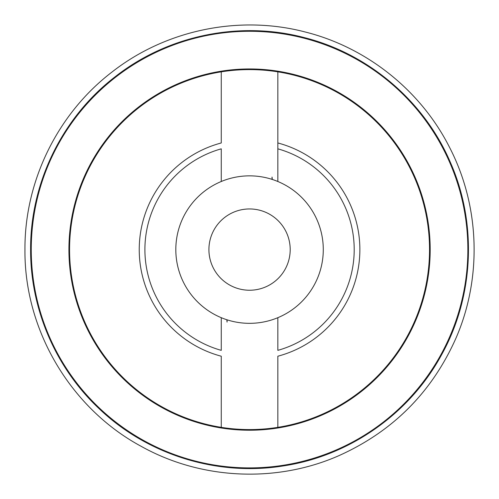 <?xml version="1.0" encoding="UTF-8"?>
<svg xmlns="http://www.w3.org/2000/svg" width="499" height="499" viewBox="0 0 499 499"><rect width="100%" height="100%" fill="white"/><g stroke="black" fill="none" stroke-linecap="round" stroke-linejoin="round"><path stroke-width="0.75" d="M277.843 181.499A73.74 73.74 0 0 1 272.348 319.716A73.74 73.74 0 0 1 271.861 319.878A73.74 73.74 0 0 1 227.07 319.822L226.827 319.74A73.74 73.74 0 0 1 227.245 179.309A73.74 73.74 0 0 1 272.042 179.366L272.273 179.44A73.74 73.74 0 0 1 277.843 181.499L277.843 142.964A110.316 110.316 0 0 1 277.843 356.217L277.843 427.344A179.989 179.989 0 0 1 69.567 249.594A179.989 179.989 0 0 1 221.263 71.844L221.263 142.964A110.316 110.316 0 0 0 221.263 356.217L221.263 427.344M277.843 427.344A179.989 179.989 0 0 0 277.843 71.844A179.989 179.989 0 0 0 221.263 71.844M277.843 71.844L277.843 148.833A104.659 104.659 0 0 1 277.843 350.354L277.843 317.688M227.07 319.822L227.07 322.098L226.827 319.74M272.042 179.366L272.042 177.083L272.279 179.447M290.2 249.594A40.644 40.644 0 0 0 229.234 214.395A40.644 40.644 0 0 0 229.234 284.792A40.644 40.644 0 0 0 290.2 249.594M227.07 322.098A11.614 11.614 0 0 0 226.92 320.246M221.263 317.688L221.263 350.354A104.659 104.659 0 0 1 221.263 148.833L221.263 181.499M31.25 249.594A218.3 218.3 0 0 0 358.706 438.646A218.3 218.3 0 0 0 358.706 60.535A218.3 218.3 0 0 0 31.25 249.594M68.918 249.594A180.632 180.632 0 0 1 249.556 68.956A180.632 180.632 0 0 1 430.188 249.594A180.632 180.632 0 0 1 249.556 430.225A180.632 180.632 0 0 1 68.918 249.594M24.95 249.594C24.526 181.212 57.603 113.697 111.895 72.118C165.668 29.878 239.283 14.633 305.413 32.042C367.121 47.555 421.081 90.787 449.68 147.623C479.976 206.268 482.24 278.367 455.687 338.796C431.554 392.619 392.582 431.591 338.759 455.724C276.165 483.269 201.072 479.726 141.348 446.418C70.577 408.388 24.183 329.939 24.95 249.594M30.607 249.594C30.196 182.933 62.437 117.122 115.363 76.59C167.776 35.41 239.545 20.546 304.003 37.525C368.674 53.705 424.399 101.297 450.497 162.637C477.35 223.652 473.894 296.855 441.422 355.07C409.667 413.683 349.705 455.824 283.806 465.848C218.032 476.682 147.985 455.132 99.675 409.199C55.963 368.524 30.339 309.305 30.607 249.594"/></g></svg>
